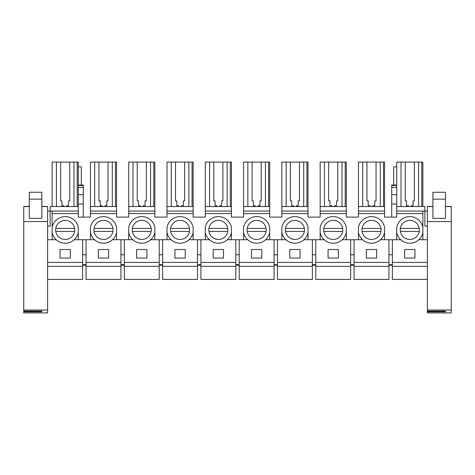 <?xml version="1.0" encoding="UTF-8"?>
<svg xmlns="http://www.w3.org/2000/svg" width="475" height="475" viewBox="0 0 475 475"><rect width="100%" height="100%" fill="white"/><g stroke="black" fill="none" stroke-linecap="round" stroke-linejoin="round"><path stroke-width="0.71" d="M47.619 310.015L47.619 312.918L23.75 312.918L23.75 310.015L47.619 310.015L47.619 262.426L47.619 266.344L82.644 266.344L82.644 279.407L47.619 279.407M82.644 262.426L47.619 262.426L47.619 239.715L56.187 239.715A13.318 13.318 0 0 0 74.219 239.715L82.644 239.715L82.644 264.676L86.052 264.676L86.052 262.426L120.935 262.426L120.935 264.676L124.337 264.676L124.337 262.426L159.22 262.426L159.22 264.676L162.628 264.676L162.628 262.426L197.511 262.426L197.511 264.676L200.913 264.676L200.913 262.426L235.796 262.426L235.796 264.676L239.204 264.676L239.204 262.426L274.087 262.426L274.087 264.676L277.489 264.676L277.489 262.426L312.372 262.426L312.372 264.676L315.78 264.676L315.78 262.426L350.663 262.426L350.663 264.676L354.065 264.676L354.065 262.426L388.948 262.426L388.948 264.676L392.356 264.676L392.356 262.426L427.381 262.426L427.381 266.344L392.356 266.344L392.356 265.24L388.948 265.24L388.948 266.344L354.065 266.344L354.065 265.24L350.663 265.24L350.663 266.344L315.78 266.344L315.78 265.24L312.372 265.24L312.372 266.344L277.489 266.344L277.489 265.24L274.087 265.24L274.087 266.344L239.204 266.344L239.204 265.24L235.796 265.24L235.796 266.344L200.913 266.344L200.913 265.24L197.511 265.24L197.511 266.344L162.628 266.344L162.628 265.24L159.22 265.24L159.22 266.344L124.337 266.344L124.337 265.24L120.935 265.24L120.935 266.344L86.052 266.344L86.052 265.24L82.644 265.24L82.644 266.344M70.353 249.512L70.353 258.056L60.052 258.056L60.052 249.512L70.353 249.512M47.619 226.148L50.13 226.148L50.13 211.072L78.268 211.072L78.268 204.036L83.291 204.036L83.291 217.105M23.75 220.115L23.75 219.04M94.703 206.548L94.703 162.082L90.428 162.082L90.428 217.105L78.268 217.105L78.268 211.072M90.428 206.548L116.553 206.548L116.553 217.105L128.713 217.105L128.713 211.072L154.844 211.072L154.844 162.082L128.713 162.082L128.713 211.072M116.553 206.548L116.553 162.082L94.703 162.082M171.279 206.548L171.279 162.082L167.004 162.082L167.004 217.105L154.844 217.105L154.844 211.072M167.004 206.548L193.135 206.548L193.135 217.105L205.289 217.105L205.289 211.072L231.42 211.072L231.42 162.082L205.289 162.082L205.289 211.072M193.135 206.548L193.135 162.082L171.279 162.082M247.855 206.548L247.855 162.082L243.58 162.082L243.58 217.105L231.42 217.105L231.42 211.072M243.58 206.548L269.711 206.548L269.711 217.105L281.865 217.105L281.865 211.072L307.996 211.072L307.996 162.082L281.865 162.082L281.865 211.072M269.711 206.548L269.711 162.082L247.855 162.082M324.431 206.548L324.431 162.082L320.156 162.082L320.156 217.105L307.996 217.105L307.996 211.072M320.156 206.548L346.287 206.548L346.287 217.105L358.447 217.105L358.447 211.072L384.572 211.072L384.572 162.082L358.447 162.082L358.447 211.072M346.287 206.548L346.287 162.082L324.431 162.082M422.863 227.341L422.863 232.489A13.318 13.318 0 0 1 396.732 232.489L396.732 227.341A13.318 13.318 0 0 1 422.863 227.341L422.863 213.584L396.732 213.584L396.732 217.105L384.572 217.105L384.572 211.072M391.709 217.105L391.709 185.066L396.732 185.066L396.732 162.082L401.007 162.082L401.007 206.548M396.732 206.548L424.87 206.548L424.87 211.072L396.732 211.072L396.732 213.584M427.381 226.148L424.87 226.148L424.87 211.072L427.381 211.072M427.381 310.015L451.25 310.015L451.25 312.918L427.381 312.918L427.381 206.459L432.909 206.459L427.381 206.459M78.268 206.548L50.13 206.548L50.13 211.072L47.619 211.072M78.268 204.036L78.268 162.082L69.754 162.082L69.754 200.913L69.754 162.082L60.657 162.082L60.657 200.913L60.657 162.082L52.137 162.082L52.137 206.548M354.065 266.344L354.065 279.407L388.948 279.407L388.948 266.344M315.78 266.344L315.78 279.407L350.663 279.407L350.663 266.344M277.489 266.344L277.489 279.407L312.372 279.407L312.372 266.344M239.204 266.344L239.204 279.407L274.087 279.407L274.087 266.344M200.913 266.344L200.913 279.407L235.796 279.407L235.796 266.344M162.628 266.344L162.628 279.407L197.511 279.407L197.511 266.344M124.337 266.344L124.337 279.407L159.22 279.407L159.22 266.344M86.052 266.344L86.052 279.407L120.935 279.407L120.935 266.344M427.381 279.407L392.356 279.407L392.356 266.344M82.644 239.715L94.478 239.715A13.318 13.318 0 0 0 112.51 239.715L132.762 239.715A13.318 13.318 0 0 0 150.795 239.715L171.053 239.715A13.318 13.318 0 0 0 189.086 239.715L209.338 239.715A13.318 13.318 0 0 0 227.371 239.715L247.629 239.715A13.318 13.318 0 0 0 265.662 239.715L285.914 239.715A13.318 13.318 0 0 0 303.947 239.715L324.205 239.715A13.318 13.318 0 0 0 342.238 239.715L362.49 239.715A13.318 13.318 0 0 0 380.522 239.715L388.948 239.715L388.948 262.426M354.065 239.715L354.065 262.426M376.657 249.512L376.657 258.056L366.356 258.056L366.356 249.512L376.657 249.512M350.663 239.715L350.663 262.426M315.78 239.715L315.78 262.426M338.372 249.512L338.372 258.056L328.071 258.056L328.071 249.512L338.372 249.512M312.372 239.715L312.372 262.426M277.489 239.715L277.489 262.426M300.081 249.512L300.081 258.056L289.78 258.056L289.78 249.512L300.081 249.512M274.087 239.715L274.087 262.426M239.204 239.715L239.204 262.426M261.796 249.512L261.796 258.056L251.495 258.056L251.495 249.512L261.796 249.512M235.796 239.715L235.796 262.426M200.913 239.715L200.913 262.426M223.505 249.512L223.505 258.056L213.204 258.056L213.204 249.512L223.505 249.512M197.511 239.715L197.511 262.426M162.628 239.715L162.628 262.426M185.22 249.512L185.22 258.056L174.919 258.056L174.919 249.512L185.22 249.512M159.22 239.715L159.22 262.426M124.337 239.715L124.337 262.426M146.929 249.512L146.929 258.056L136.628 258.056L136.628 249.512L146.929 249.512M120.935 239.715L120.935 262.426M86.052 239.715L86.052 262.426M108.644 249.512L108.644 258.056L98.343 258.056L98.343 249.512L108.644 249.512M392.356 262.426L392.356 239.715L400.781 239.715A13.318 13.318 0 0 0 418.813 239.715L427.381 239.715M414.948 249.512L414.948 258.056L404.647 258.056L404.647 249.512L414.948 249.512M52.137 211.072L52.137 232.489A13.318 13.318 0 0 0 78.268 232.489L78.268 239.715M52.137 232.489L52.137 239.715M78.268 166.856L81.344 166.856L81.344 185.066M78.268 185.066L83.291 185.066L83.291 204.036M358.447 213.584L384.572 213.584M320.156 213.584L346.287 213.584M281.865 213.584L307.996 213.584M243.58 213.584L269.711 213.584M205.289 213.584L231.42 213.584M167.004 213.584L193.135 213.584M128.713 213.584L154.844 213.584M90.428 213.584L116.553 213.584M52.137 213.584L78.268 213.584M90.428 211.072L116.553 211.072M128.713 206.548L154.844 206.548M132.988 206.548L132.988 162.082M167.004 211.072L193.135 211.072M205.289 206.548L231.42 206.548M209.564 206.548L209.564 162.082M243.58 211.072L269.711 211.072M281.865 206.548L307.996 206.548M286.14 206.548L286.14 162.082M320.156 211.072L346.287 211.072M358.447 206.548L384.572 206.548M362.716 206.548L362.716 162.082M391.709 204.036L396.732 204.036L396.732 211.072M393.656 185.066L393.656 166.856L396.732 166.856M422.863 206.548L422.863 162.082L401.007 162.082M418.588 206.548L418.588 162.082M414.343 162.082L414.343 200.913L414.343 162.082M411.303 206.548L411.303 205.651L413.09 205.651L413.09 200.913L414.343 200.913M405.246 200.913L405.246 162.082L405.246 200.913L406.505 200.913L406.505 205.651L408.286 205.651L408.286 206.548M73.993 206.548L73.993 162.082M66.714 206.548L66.714 205.651L68.495 205.651L68.495 200.913L69.754 200.913M63.697 206.548L63.697 205.651L61.91 205.651L61.91 200.913L60.657 200.913M56.412 206.548L56.412 162.082M392.356 254.784L388.948 254.784M388.948 239.715L392.356 239.715M384.572 232.489L384.572 227.341A13.318 13.318 0 0 0 358.447 227.341L358.447 232.489A13.318 13.318 0 0 0 384.572 232.489L384.572 239.715M354.065 254.784L350.663 254.784M346.287 232.489L346.287 227.341A13.318 13.318 0 0 0 320.156 227.341L320.156 232.489A13.318 13.318 0 0 0 346.287 232.489L346.287 239.715M315.78 254.784L312.372 254.784M307.996 232.489L307.996 227.341A13.318 13.318 0 0 0 281.865 227.341L281.865 232.489A13.318 13.318 0 0 0 307.996 232.489L307.996 239.715M277.489 254.784L274.087 254.784M269.711 232.489L269.711 227.341A13.318 13.318 0 0 0 243.58 227.341L243.58 232.489A13.318 13.318 0 0 0 269.711 232.489L269.711 239.715M239.204 254.784L235.796 254.784M231.42 232.489L231.42 227.341A13.318 13.318 0 0 0 205.289 227.341L205.289 232.489A13.318 13.318 0 0 0 231.42 232.489L231.42 239.715M200.913 254.784L197.511 254.784M193.135 232.489L193.135 227.341A13.318 13.318 0 0 0 167.004 227.341L167.004 232.489A13.318 13.318 0 0 0 193.135 232.489L193.135 239.715M162.628 254.784L159.22 254.784M154.844 232.489L154.844 227.341A13.318 13.318 0 0 0 128.713 227.341L128.713 232.489A13.318 13.318 0 0 0 154.844 232.489L154.844 239.715M124.337 254.784L120.935 254.784M116.553 232.489L116.553 227.341A13.318 13.318 0 0 0 90.428 227.341L90.428 232.489A13.318 13.318 0 0 0 116.553 232.489L116.553 239.715M86.052 254.784L82.644 254.784M90.428 232.489L90.428 239.715M52.137 227.341A13.318 13.318 0 0 1 78.268 227.341L78.268 232.489M65.206 220.37A9.547 9.547 0 0 1 74.753 229.912A9.547 9.547 0 0 1 65.206 239.459A9.547 9.547 0 0 1 55.658 229.912A9.547 9.547 0 0 1 65.206 220.37M128.713 232.489L128.713 239.715M167.004 232.489L167.004 239.715M205.289 232.489L205.289 239.715M243.58 232.489L243.58 239.715M281.865 232.489L281.865 239.715M320.156 232.489L320.156 239.715M358.447 232.489L358.447 239.715M396.732 232.489L396.732 239.715M422.863 232.489L422.863 239.715M422.863 213.584L422.863 211.072M112.284 206.548L112.284 162.082M108.039 162.082L108.039 200.913L108.039 162.082M104.999 206.548L104.999 205.651L106.78 205.651L106.78 200.913L108.039 200.913M98.942 200.913L98.942 162.082L98.942 200.913L100.201 200.913L100.201 205.651L101.982 205.651L101.982 206.548M150.569 206.548L150.569 162.082M146.33 162.082L146.33 200.913L146.33 162.082M143.29 206.548L143.29 205.651L145.071 205.651L145.071 200.913L146.33 200.913M137.233 200.913L137.233 162.082L137.233 200.913L138.486 200.913L138.486 205.651L140.273 205.651L140.273 206.548M188.86 206.548L188.86 162.082M184.615 162.082L184.615 200.913L184.615 162.082M181.575 206.548L181.575 205.651L183.362 205.651L183.362 200.913L184.615 200.913M175.518 200.913L175.518 162.082L175.518 200.913L176.777 200.913L176.777 205.651L178.558 205.651L178.558 206.548M227.145 206.548L227.145 162.082M222.906 162.082L222.906 200.913L222.906 162.082M219.866 206.548L219.866 205.651L221.647 205.651L221.647 200.913L222.906 200.913M213.809 200.913L213.809 162.082L213.809 200.913L215.062 200.913L215.062 205.651L216.849 205.651L216.849 206.548M265.436 206.548L265.436 162.082M261.191 162.082L261.191 200.913L261.191 162.082M258.151 206.548L258.151 205.651L259.938 205.651L259.938 200.913L261.191 200.913M252.094 200.913L252.094 162.082L252.094 200.913L253.353 200.913L253.353 205.651L255.134 205.651L255.134 206.548M303.721 206.548L303.721 162.082M299.482 162.082L299.482 200.913L299.482 162.082M296.442 206.548L296.442 205.651L298.223 205.651L298.223 200.913L299.482 200.913M290.385 200.913L290.385 162.082L290.385 200.913L291.638 200.913L291.638 205.651L293.425 205.651L293.425 206.548M342.012 206.548L342.012 162.082M337.767 162.082L337.767 200.913L337.767 162.082M334.727 206.548L334.727 205.651L336.514 205.651L336.514 200.913L337.767 200.913M328.67 200.913L328.67 162.082L328.67 200.913L329.929 200.913L329.929 205.651L331.71 205.651L331.71 206.548M380.297 206.548L380.297 162.082M376.058 162.082L376.058 200.913L376.058 162.082M373.017 206.548L373.017 205.651L374.799 205.651L374.799 200.913L376.058 200.913M366.961 200.913L366.961 162.082L366.961 200.913L368.22 200.913L368.22 205.651L370.001 205.651L370.001 206.548M396.732 185.066L396.732 204.036M371.509 220.37A9.547 9.547 0 0 1 381.057 229.912A9.547 9.547 0 0 1 371.509 239.459A9.547 9.547 0 0 1 361.962 229.912A9.547 9.547 0 0 1 371.509 220.37M333.218 220.37A9.547 9.547 0 0 1 342.766 229.912A9.547 9.547 0 0 1 333.218 239.459A9.547 9.547 0 0 1 323.671 229.912A9.547 9.547 0 0 1 333.218 220.37M294.933 220.37A9.547 9.547 0 0 1 304.481 229.912A9.547 9.547 0 0 1 294.933 239.459A9.547 9.547 0 0 1 285.386 229.912A9.547 9.547 0 0 1 294.933 220.37M256.642 220.37A9.547 9.547 0 0 1 266.19 229.912A9.547 9.547 0 0 1 256.642 239.459A9.547 9.547 0 0 1 247.095 229.912A9.547 9.547 0 0 1 256.642 220.37M218.357 220.37A9.547 9.547 0 0 1 227.905 229.912A9.547 9.547 0 0 1 218.357 239.459A9.547 9.547 0 0 1 208.81 229.912A9.547 9.547 0 0 1 218.357 220.37M180.067 220.37A9.547 9.547 0 0 1 189.614 229.912A9.547 9.547 0 0 1 180.067 239.459A9.547 9.547 0 0 1 170.519 229.912A9.547 9.547 0 0 1 180.067 220.37M141.782 220.37A9.547 9.547 0 0 1 151.329 229.912A9.547 9.547 0 0 1 141.782 239.459A9.547 9.547 0 0 1 132.234 229.912A9.547 9.547 0 0 1 141.782 220.37M103.491 220.37A9.547 9.547 0 0 1 113.038 229.912A9.547 9.547 0 0 1 103.491 239.459A9.547 9.547 0 0 1 93.943 229.912A9.547 9.547 0 0 1 103.491 220.37M409.794 220.37A9.547 9.547 0 0 1 419.342 229.912A9.547 9.547 0 0 1 409.794 239.459A9.547 9.547 0 0 1 400.247 229.912A9.547 9.547 0 0 1 409.794 220.37M23.75 310.015L23.75 206.459L29.278 206.459L23.75 206.459M47.619 239.715L47.619 206.459L41.842 206.459L47.619 206.459M41.842 218.34L29.278 218.34L29.278 192.25L41.842 192.25L41.842 218.34M23.75 311.125L41.842 311.125L41.842 311.808L41.842 311.125M23.75 311.808L41.842 311.808M451.25 310.015L451.25 206.459L445.473 206.459L451.25 206.459M445.473 218.34L432.909 218.34L432.909 192.25L445.473 192.25L445.473 218.34M427.381 311.125L445.473 311.125L445.473 311.808L445.473 311.125M427.381 311.808L445.473 311.808M55.777 231.42L74.628 231.42M55.777 228.41L74.628 228.41M94.062 231.42L112.919 231.42M94.062 228.41L112.919 228.41M151.204 231.42L132.353 231.42C133.534 236.402 136.675 239.085 141.782 239.459M132.353 228.41L151.204 228.41M170.638 231.42L189.495 231.42M170.644 228.41L189.495 228.41M227.78 231.42L208.929 231.42C210.11 236.402 213.251 239.085 218.357 239.459M208.929 228.41L227.78 228.41M247.22 231.42L266.071 231.42M247.22 228.41L266.071 228.41M304.362 231.42L285.505 231.42C286.686 236.402 289.827 239.085 294.933 239.459M285.505 228.41L304.356 228.41M323.796 231.42L342.647 231.42M323.796 228.41L342.647 228.41M362.081 231.42L380.938 231.42M362.081 228.41L380.938 228.41M400.372 231.42L419.223 231.42M400.372 228.41L419.223 228.41M115.484 206.548L115.484 162.082M153.769 206.548L153.769 162.082M192.06 206.548L192.06 162.082M230.345 206.548L230.345 162.082M268.636 206.548L268.636 162.082M306.921 206.548L306.921 162.082M345.212 206.548L345.212 162.082M383.503 206.548L383.503 162.082M421.788 206.548L421.788 162.082M77.193 206.548L77.193 162.082M78.268 185.511L83.291 185.511M78.268 187.399L83.291 187.399M78.268 194.667L83.291 194.667M391.709 194.667L396.732 194.667M391.709 187.399L396.732 187.399M391.709 185.511L396.732 185.511M47.619 206.578L41.842 206.578M29.278 206.578L23.75 206.578M47.619 221.564L23.75 221.564M29.278 199.15L41.842 199.15M451.25 206.578L445.473 206.578M432.909 206.578L427.381 206.578M451.25 221.564L427.381 221.564M432.909 199.15L445.473 199.15"/></g></svg>
